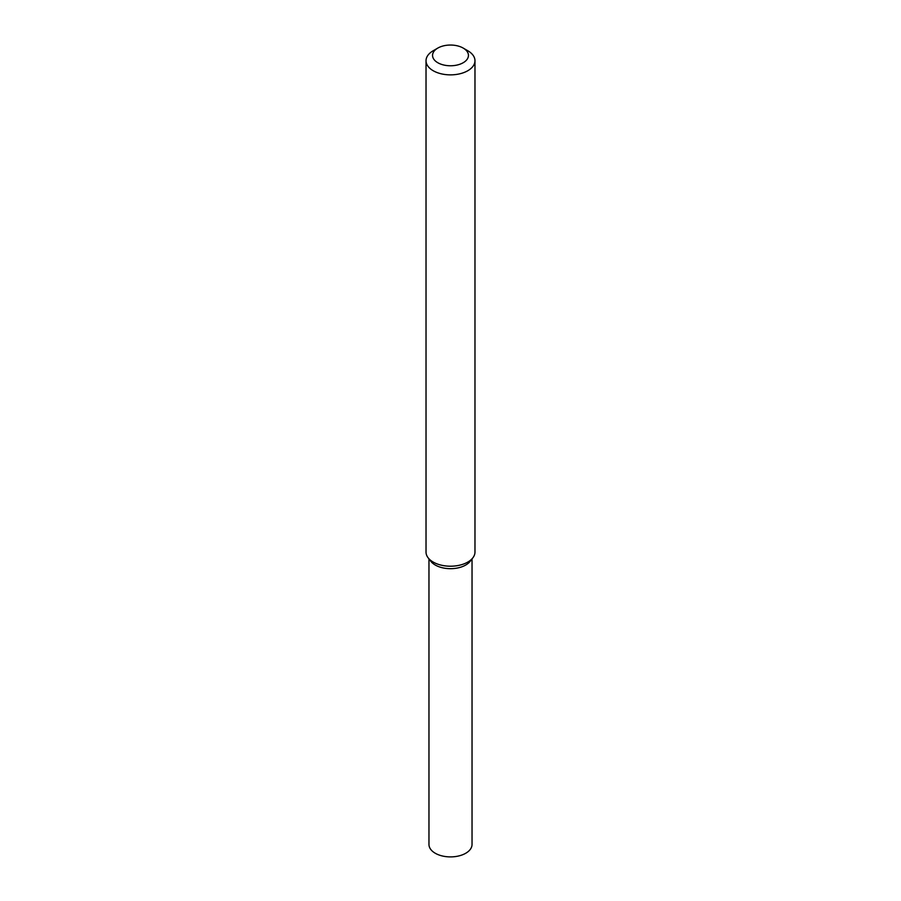 <?xml version="1.0" encoding="UTF-8"?>
<svg xmlns="http://www.w3.org/2000/svg" width="901" height="901" viewBox="0 0 901 901"><rect width="100%" height="100%" fill="white"/><g stroke="black" fill="none" stroke-linecap="round" stroke-linejoin="round"><path stroke-width="1.35" d="M463.193 48.08L467.799 50.749A24.473 14.123 180 0 1 474.973 60.739L474.973 552.088A24.473 14.123 180 0 1 472.834 557.865L470.153 561.323A21.534 12.434 180 0 1 465.727 565.04A21.534 12.434 180 0 1 430.847 561.323L428.166 557.865A24.473 14.123 180 0 1 426.027 552.088L426.027 60.739A24.473 14.123 180 0 1 433.201 50.749L437.807 48.08A17.941 10.361 180 0 1 463.193 48.08A17.941 10.361 180 0 1 463.193 62.732A17.941 10.361 180 0 1 437.807 62.732A17.941 10.361 180 0 1 437.807 48.08M472.834 557.865A24.473 14.123 180 0 1 467.799 562.078A24.473 14.123 180 0 1 428.166 557.865M474.973 60.739A24.473 14.123 180 0 1 467.799 70.728A24.473 14.123 180 0 1 441.141 73.792A24.473 14.123 180 0 1 426.027 60.739M472.034 558.902L472.034 844.462A21.534 12.434 180 0 1 465.727 853.258A21.534 12.434 180 0 1 442.256 855.95A21.534 12.434 180 0 1 428.966 844.462L428.966 558.902M471.234 559.589A21.534 12.434 180 0 1 465.727 565.04A21.534 12.434 180 0 1 429.766 559.589"/></g></svg>
